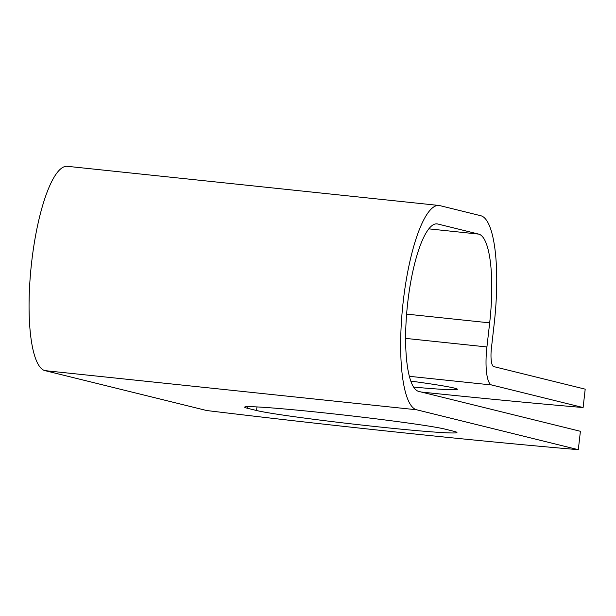 <?xml version="1.0" encoding="UTF-8"?>
<svg xmlns="http://www.w3.org/2000/svg" width="616" height="616" viewBox="0 0 616 616"><rect width="100%" height="100%" fill="white"/><g stroke="black" fill="none" stroke-linecap="round" stroke-linejoin="round"><path stroke-width="0.92" d="M380.103 427.042A102.41 3.388 -173.5 0 0 456.957 432.494A102.41 3.388 -173.5 0 0 453.869 431.3L445.052 429.121A102.41 3.388 -173.5 0 0 334.041 413.937A102.41 3.388 -173.5 0 0 244.644 407.137A102.41 3.388 -173.5 0 0 247.732 408.339L256.549 410.51A102.41 3.388 -173.5 0 0 380.103 427.042M421.375 392.053A433.941 14.368 -173.5 0 0 583.106 407.546L491.622 384.969A36.105 8.963 -84 0 1 486.925 346.954L489.674 322.861A84.284 20.913 96 0 0 478.724 234.111L437.745 224.001A84.284 20.913 96 0 0 437.037 223.877A84.284 20.913 96 0 0 407.561 304.073A84.284 20.913 96 0 0 418.672 391.391L580.403 431.292L578.308 449.68A433.941 14.368 6.5 0 1 206.707 410.533L44.983 370.632A102.795 25.51 96 0 1 31.431 264.133A102.795 25.51 96 0 1 67.383 166.32L438.977 205.467A102.795 25.51 96 0 0 403.026 303.28A102.795 25.51 96 0 0 416.578 409.771L578.308 449.68M410.795 381.096A102.41 3.388 6.5 0 1 457.349 389.274A102.41 3.388 6.5 0 1 413.606 387.087M583.106 407.546L585.2 389.158L493.716 366.589A17.587 4.366 -84 0 1 491.429 348.063L494.171 323.97A102.795 25.51 96 0 0 480.819 215.731L439.839 205.621A102.795 25.51 96 0 0 438.977 205.467M491.622 384.969L409.347 376.307M416.578 409.771L44.983 370.632M437.745 224.001L436.32 223.854M478.724 234.111L428.844 228.859M489.674 322.861L406.614 314.114M486.925 346.954L405.613 338.392M247.925 406.66L247.732 408.339M256.957 406.922L256.549 410.51"/></g></svg>
